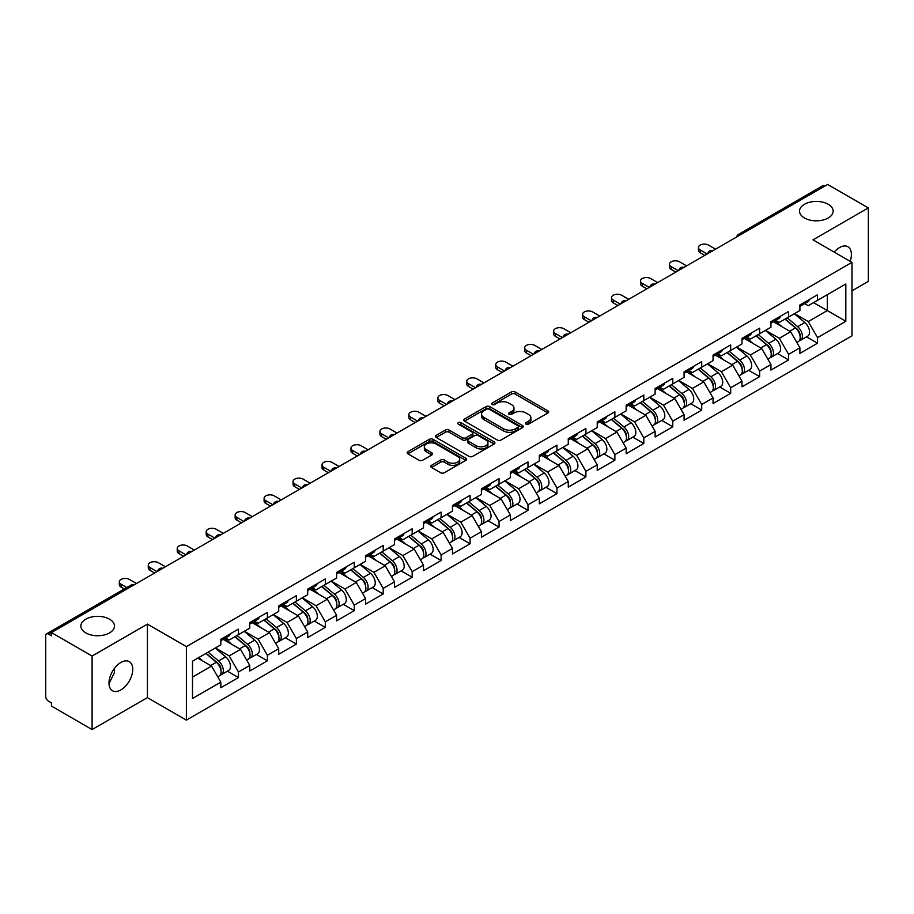 <?xml version="1.0" encoding="UTF-8"?>
<svg xmlns="http://www.w3.org/2000/svg" width="914" height="914" viewBox="0 0 914 914"><rect width="100%" height="100%" fill="white"/><g stroke="black" fill="none" stroke-linecap="round" stroke-linejoin="round"><path stroke-width="1.37" d="M804.457 217.989A16.795 9.7 180 0 1 799.533 211.123A16.795 9.7 180 0 1 809.907 202.165A16.795 9.7 180 0 1 828.21 204.268A16.795 9.7 180 0 1 833.134 211.123A16.795 9.7 180 0 1 822.76 220.091A16.795 9.7 180 0 1 804.457 217.989M85.79 632.899A16.795 9.7 180 0 1 80.866 626.044A16.795 9.7 180 0 1 91.24 617.076A16.795 9.7 180 0 1 109.543 619.178A16.795 9.7 180 0 1 114.467 626.044A16.795 9.7 180 0 1 104.093 635.001A16.795 9.7 180 0 1 85.79 632.899M526.007 424.13A1.805 1.04 0 0 0 528.555 424.13L547.909 412.957A2.582 1.485 0 0 0 548.663 411.906A2.582 1.485 0 0 0 547.909 410.854L515.119 391.923A2.582 1.485 0 0 0 511.474 391.923L492.12 403.097A1.805 1.04 0 0 0 491.595 403.828A1.805 1.04 0 0 0 492.12 404.571A1.805 1.04 0 0 0 494.668 404.571L497.17 403.12A8.249 4.764 0 0 1 508.835 403.12L511.566 404.696A8.249 4.764 0 0 1 513.976 408.067A8.249 4.764 0 0 1 511.566 411.437L509.064 412.877A1.805 1.04 0 0 0 508.538 413.619A1.805 1.04 0 0 0 509.064 414.35A1.805 1.04 0 0 0 511.612 414.35L514.114 412.899A8.249 4.764 0 0 1 525.779 412.899L528.509 414.488A8.249 4.764 0 0 1 530.92 417.847A8.249 4.764 0 0 1 528.509 421.217L526.007 422.656A1.805 1.04 0 0 0 525.481 423.399A1.805 1.04 0 0 0 526.007 424.13L526.007 422.656M114.181 668.728L114.467 672.498L109.006 683.661M120.865 662.479A16.795 9.7 -60 0 1 129.274 661.645A16.795 9.7 -60 0 1 131.845 675.103A16.795 9.7 -60 0 1 120.865 689.91A16.795 9.7 -60 0 1 112.468 690.744A16.795 9.7 -60 0 1 109.897 677.274A16.795 9.7 -60 0 1 120.865 662.479M834.208 252.093A16.795 9.7 -60 0 1 839.532 247.557A16.795 9.7 -60 0 1 847.929 246.723A16.795 9.7 -60 0 1 850.146 261.301M431.499 465.34A2.582 1.485 0 0 0 430.745 466.391A2.582 1.485 0 0 0 431.499 467.442L440.697 472.755A2.582 1.485 0 0 0 444.341 472.755L465.843 460.348A2.582 1.485 0 0 0 466.597 459.285A2.582 1.485 0 0 0 465.843 458.234L433.042 439.303A2.582 1.485 0 0 0 429.397 439.303L407.907 451.722A2.582 1.485 0 0 0 407.153 452.773A2.582 1.485 0 0 0 407.907 453.824L419.012 460.233A2.582 1.485 0 0 0 422.656 460.233L431.865 454.921A2.582 1.485 0 0 0 432.619 453.87A2.582 1.485 0 0 0 431.865 452.818L426.347 449.642A6.889 3.976 0 0 1 424.336 446.832A6.889 3.976 0 0 1 428.586 443.153A6.889 3.976 0 0 1 436.092 444.01L457.686 456.474A6.889 3.976 0 0 1 459.708 459.285A6.889 3.976 0 0 1 455.446 462.964A6.889 3.976 0 0 1 447.94 462.107L444.341 460.028A2.582 1.485 0 0 0 440.697 460.028L431.499 465.34L431.499 467.442L440.697 462.176L440.697 460.028M147.417 624.113L92.097 656.046L51.458 632.579L827.65 184.445L868.3 207.912L812.992 239.845L851.962 262.352L186.387 646.621L147.417 624.113L147.417 697.622L186.387 720.129L186.387 646.621M497.353 440.045A2.582 1.485 0 0 0 500.998 440.045L522.5 427.626A2.582 1.485 0 0 0 523.254 426.575A2.582 1.485 0 0 0 522.5 425.524L489.71 406.593A2.582 1.485 0 0 0 486.065 406.593L464.563 419A2.582 1.485 0 0 0 463.809 420.063A2.582 1.485 0 0 0 464.563 421.114L497.353 440.045M458.999 424.519A1.805 1.04 0 0 1 460.827 424.782L460.827 422.634L494.166 441.885A2.582 1.485 0 0 1 494.92 442.936A2.582 1.485 0 0 1 494.166 443.987L472.675 456.394A2.582 1.485 0 0 1 469.031 456.394L436.229 437.463L436.229 435.361A2.582 1.485 0 0 0 435.475 436.412A2.582 1.485 0 0 0 436.229 437.463M436.229 435.361L445.438 430.048A2.582 1.485 0 0 1 449.082 430.048L462.381 437.726A2.582 1.485 0 0 0 466.026 437.726L472.127 434.207A2.582 1.485 0 0 0 472.881 433.156A2.582 1.485 0 0 0 472.127 432.105L458.28 424.107A1.805 1.04 0 0 1 457.754 423.376A1.805 1.04 0 0 1 458.862 422.405A1.805 1.04 0 0 1 460.827 422.634M186.387 720.129L851.962 335.861L851.962 262.352M227.437 671.173L238.451 677.537L238.451 671.961L229.174 655.886L215.43 647.957M238.451 677.537L220.822 687.716L220.822 682.141L192.511 698.479L192.511 661.188L220.822 644.85L220.822 639.274L238.451 629.095L238.451 634.67L249.773 628.135L249.773 622.56L267.402 612.38L267.402 617.955L278.724 611.409L278.724 605.845L296.364 595.665L296.364 601.229L307.687 594.694L307.687 589.13L325.315 578.95L325.315 584.514L336.638 577.979L336.638 572.404L354.266 562.224L354.266 567.8L365.589 561.265L365.589 555.689L383.217 545.509L383.217 551.085L394.54 544.55L394.54 538.974L412.18 528.795L412.18 534.37L423.502 527.835L423.502 522.26L441.131 512.08L441.131 517.655L452.453 511.109L452.453 505.545L470.082 495.365L470.082 500.929L481.404 494.394L481.404 488.83L499.044 478.65L499.044 484.214L510.366 477.679L510.366 472.104L527.995 461.924L527.995 467.5L539.317 460.964L539.317 455.389L556.946 445.209L556.946 450.785L568.268 444.25L568.268 438.674L585.897 428.495L585.897 434.07L597.219 427.535L597.219 421.96L614.859 411.78L614.859 417.355L626.181 410.82L626.181 405.245L643.81 395.065L643.81 400.629L655.132 394.094L655.132 388.53L672.761 378.35L672.761 383.914L684.083 377.379L684.083 371.804L701.724 361.624L701.724 367.2L713.046 360.664L713.046 355.089L730.674 344.909L730.674 350.485L741.997 343.95L741.997 338.374L759.625 328.195L759.625 333.77L770.948 327.235L770.948 321.659L788.588 311.48L788.588 317.055L799.91 310.52L799.91 304.945L817.539 294.765L817.539 300.34L845.838 283.991L845.838 321.282L817.539 337.632L808.262 321.557L794.517 313.628M806.525 336.843L817.539 343.196L817.539 337.632M817.539 343.196L799.91 353.375L799.91 347.811L788.588 354.346L779.299 338.271L765.566 330.342M777.574 353.558L788.588 359.91L788.588 354.346M788.588 359.91L770.948 370.09L770.948 364.526L759.625 371.061L750.348 354.986L736.615 347.057M748.612 370.273L759.625 376.637L759.625 371.061M759.625 376.637L741.997 386.816L741.997 381.241L730.674 387.776L721.397 371.701L707.664 363.772M719.661 386.988L730.674 393.351L730.674 387.776M730.674 393.351L713.046 403.531L713.046 397.956L701.724 404.491L692.435 388.416L678.702 380.487M690.71 403.702L701.724 410.066L701.724 404.491M701.724 410.066L684.083 420.246L684.083 414.67L672.761 421.205L663.484 405.131L649.751 397.202M661.759 420.429L672.761 426.781L672.761 421.205M672.761 426.781L655.132 436.961L655.132 431.385L643.81 437.932L634.533 421.857L620.8 413.928M632.796 437.143L643.81 443.496L643.81 437.932M643.81 443.496L626.181 453.675L626.181 448.111L614.859 454.646L605.582 438.571L591.838 430.643M603.846 453.858L614.859 460.21L614.859 454.646M614.859 460.21L597.219 470.39L597.219 464.826L585.897 471.361L576.62 455.286L562.887 447.357M574.895 470.573L585.897 476.937L585.897 471.361M585.897 476.937L568.268 487.116L568.268 481.541L556.946 488.076L547.669 472.001L533.936 464.072M545.932 487.288L556.946 493.651L556.946 488.076M556.946 493.651L539.317 503.831L539.317 498.256L527.995 504.791L518.718 488.716L504.974 480.787M516.981 504.002L527.995 510.366L527.995 504.791M527.995 510.366L510.366 520.546L510.366 514.97L499.044 521.506L489.755 505.431L476.023 497.502M488.03 520.729L499.044 527.081L499.044 521.506M499.044 527.081L481.404 537.261L481.404 531.685L470.082 538.22L460.805 522.157L447.072 514.228M459.068 537.443L470.082 543.796L470.082 538.22M470.082 543.796L452.453 553.975L452.453 548.411L441.131 554.947L431.854 538.872L418.121 530.943M430.117 554.158L441.131 560.511L441.131 554.947M441.131 560.511L423.502 570.69L423.502 565.126L412.18 571.661L402.891 555.586L389.158 547.657M401.166 570.873L412.18 577.237L412.18 571.661M412.18 577.237L394.54 587.416L394.54 581.841L383.217 588.376L373.94 572.301L360.207 564.372M372.215 587.588L383.217 593.951L383.217 588.376M383.217 593.951L365.589 604.131L365.589 598.556L354.266 605.091L344.989 589.016L331.256 581.087M343.253 604.303L354.266 610.666L354.266 605.091M354.266 610.666L336.638 620.846L336.638 615.271L325.315 621.806L316.038 605.731L302.294 597.802M314.302 621.029L325.315 627.381L325.315 621.806M325.315 627.381L307.687 637.561L307.687 631.985L296.364 638.52L287.076 622.457L273.343 614.516M285.351 637.744L296.364 644.096L296.364 638.52M296.364 644.096L278.724 654.275L278.724 648.7L267.402 655.247L258.125 639.172L244.392 631.243M256.388 654.458L267.402 660.811L267.402 655.247M267.402 660.811L249.773 670.99L249.773 665.426L238.451 671.961M225.587 637.949L229.174 640.029L238.451 634.67M229.174 655.886L240.496 649.351L223.165 639.343M249.773 665.426L240.496 649.351M254.538 621.234L258.125 623.314L267.402 617.955M258.125 639.172L269.447 632.637L252.127 622.628M278.724 648.7L269.447 632.637M283.489 604.52L287.076 606.588L296.364 601.229M287.076 622.457L298.398 615.91L281.078 605.913M307.687 631.985L298.398 615.91M312.451 587.805L316.038 589.873L325.315 584.514M316.038 605.731L327.361 599.196L310.029 589.199M336.638 615.271L327.361 599.196M341.402 571.09L344.989 573.158L354.266 567.8M344.989 589.016L356.311 582.481L338.991 572.484M365.589 598.556L356.311 582.481M370.353 554.375L373.94 556.443L383.217 551.085M373.94 572.301L385.262 565.766L367.942 555.769M394.54 581.841L385.262 565.766M399.304 537.649L402.891 539.728L412.18 534.37M402.891 555.586L414.213 549.051L396.893 539.043M423.502 565.126L414.213 549.051M428.266 520.934L431.854 523.014L441.131 517.655M431.854 538.872L443.176 532.336L425.844 522.328M452.453 548.411L443.176 532.336M457.217 504.22L460.805 506.287L470.082 500.929M460.805 522.157L472.127 515.61L454.806 505.613M481.404 531.685L472.127 515.61M486.168 487.505L489.755 489.573L499.044 484.214M489.755 505.431L501.078 498.895L483.757 488.899M510.366 514.97L501.078 498.895M515.13 470.79L518.718 472.858L527.995 467.5M518.718 488.716L530.04 482.181L512.708 472.184M539.317 498.256L530.04 482.181M544.081 454.075L547.669 456.143L556.946 450.785M547.669 472.001L558.991 465.466L541.671 455.469M568.268 481.541L558.991 465.466M573.032 437.349L576.62 439.428L585.897 434.07M576.62 455.286L587.942 448.751L570.622 438.743M597.219 464.826L587.942 448.751M601.983 420.634L605.582 422.714L614.859 417.355M605.582 438.571L616.893 432.036L599.573 422.028M626.181 448.111L616.893 432.036M630.946 403.919L634.533 405.987L643.81 400.629M634.533 421.857L645.855 415.31L628.535 405.313M655.132 431.385L645.855 415.31M659.897 387.205L663.484 389.273L672.761 383.914M663.484 405.131L674.806 398.595L657.486 388.599M684.083 414.67L674.806 398.595M688.848 370.49L692.435 372.558L701.724 367.2M692.435 388.416L703.757 381.881L686.437 371.884M713.046 397.956L703.757 381.881M717.81 353.775L721.397 355.843L730.674 350.485M721.397 371.701L732.72 365.166L715.388 355.169M741.997 381.241L732.72 365.166M746.761 337.06L750.348 339.128L759.625 333.77M750.348 354.986L761.67 348.451L744.35 338.443M770.948 364.526L761.67 348.451M775.712 320.334L779.299 322.413L788.588 317.055M779.299 338.271L790.621 331.736L773.301 321.728M799.91 347.811L790.621 331.736M824.874 186.056L740.786 234.59M739.609 235.275A3.942 2.274 120 0 1 740.603 234.487A3.942 2.274 60 0 0 738.638 234.292L822.714 185.748A3.942 2.274 60 0 1 824.679 185.942M804.674 303.619L808.262 305.687L817.539 300.34M808.262 321.557L827.284 310.566L827.284 294.708L845.838 283.991M813.551 302.637L845.838 321.282M851.962 290.858L868.3 281.421L868.3 207.912M92.097 656.046L92.097 729.555L51.458 706.088L51.458 702.877L48.488 701.164A3.942 2.274 -120 0 1 45.7 696.342L45.7 635.687A3.942 2.274 -120 0 1 46.511 633.882A3.942 2.274 -120 0 1 48.488 634.076L51.458 635.79L51.458 632.579M92.097 729.555L147.417 697.622M192.511 677.046L211.534 666.066L197.801 658.137M220.822 682.141L211.534 666.066M526.727 424.393L528.509 423.353A8.249 4.764 0 0 0 530.92 419.994L530.92 417.847M513.976 408.067L513.976 410.215A8.249 4.764 0 0 1 511.566 413.574L509.784 414.602M547.909 410.854L547.909 412.957L515.119 394.06A2.582 1.485 0 0 0 511.474 394.06L492.84 404.822M522.465 427.649L489.71 408.741A2.582 1.485 0 0 0 486.065 408.741L464.598 421.126M517.941 427.318A1.805 1.04 0 0 0 518.466 426.575A1.805 1.04 0 0 0 517.941 425.844L489.161 409.221A1.805 1.04 0 0 0 486.602 409.221L483.963 410.752A8.249 4.764 0 0 0 481.552 414.111A8.249 4.764 0 0 0 483.963 417.481L503.637 428.837A8.249 4.764 0 0 0 515.302 428.837L517.941 427.318L517.941 429.454A1.805 1.04 0 0 0 518.466 428.723L518.466 426.575M481.552 414.111L481.552 416.258A8.249 4.764 0 0 0 483.963 419.629L483.963 417.481M517.941 429.454L515.302 430.985A8.249 4.764 0 0 1 503.637 430.985L483.963 419.629M436.264 437.486L445.438 432.196L445.438 430.048M472.881 433.156L472.881 435.293A2.582 1.485 0 0 1 472.127 436.344L466.026 439.874A2.582 1.485 0 0 1 462.381 439.874L449.082 432.196A2.582 1.485 0 0 0 445.438 432.196M460.827 424.782L494.131 444.01M476.183 445.701A6.889 3.976 0 0 0 483.689 446.558A6.889 3.976 0 0 0 487.939 442.879A6.889 3.976 0 0 0 485.928 440.068L478.319 435.681A2.582 1.485 0 0 0 474.674 435.681L468.574 439.2A2.582 1.485 0 0 0 467.819 440.251A2.582 1.485 0 0 0 468.574 441.302L476.183 445.701L476.183 447.837A6.889 3.976 0 0 0 483.689 448.705A6.889 3.976 0 0 0 487.939 445.027L487.939 442.879M467.819 440.251L467.819 442.399A2.582 1.485 0 0 0 468.574 443.45L468.574 441.302M476.183 447.837L468.574 443.45M459.708 459.285L459.708 461.433A6.889 3.976 0 0 1 455.446 465.112A6.889 3.976 0 0 1 447.94 464.243L444.341 462.176A2.582 1.485 0 0 0 440.697 462.176M424.336 446.832L424.336 448.968A6.889 3.976 0 0 0 426.347 451.779L426.347 449.642M431.831 454.944L426.347 451.779M465.809 460.359L433.042 441.451A2.582 1.485 0 0 0 429.397 441.451L407.941 453.835M797.694 329.6L796.402 328.846M799.362 340.648A8.66 5.004 -120 0 0 800.618 340.248A8.66 5.004 -120 0 0 802.172 334.204A8.66 5.004 -120 0 0 797.659 326.652L787.217 317.844M800.618 340.248L807.759 336.124A8.66 5.004 -120 0 0 809.324 330.08A8.66 5.004 -120 0 0 804.811 322.528L794.357 313.719M785.206 318.997L797.122 329.051A5.244 3.028 60 0 1 799.956 335.529M796.814 342.453L798.39 341.539A8.66 5.004 -120 0 0 799.944 335.484A8.66 5.004 -120 0 0 795.431 327.943L784.989 319.123M781.973 326.744L774.923 320.791M715.548 249.168L708.499 245.101A5.907 3.405 0 0 0 702.055 244.358A5.907 3.405 0 0 0 698.41 247.511A5.907 3.405 0 0 0 700.147 249.922L700.147 252.698A5.907 3.405 180 0 1 698.41 250.287L698.41 247.511M704.785 255.383L700.147 252.698M802.229 303.597A8.66 5.004 60 0 1 800.618 305.962A8.66 5.004 60 0 1 799.91 306.259M809.37 299.472A8.66 5.004 60 0 1 807.759 301.837L800.618 305.962M707.196 253.989L700.147 249.922M768.743 346.315L767.44 345.572M770.399 357.363A8.66 5.004 -120 0 0 771.667 356.974A8.66 5.004 -120 0 0 773.221 350.919A8.66 5.004 -120 0 0 768.708 343.367L758.266 334.558M771.667 356.974L778.808 352.838A8.66 5.004 -120 0 0 780.362 346.794A8.66 5.004 -120 0 0 775.849 339.243L765.406 330.434M756.255 335.724L768.16 345.778A5.244 3.028 60 0 1 771.005 352.244M767.863 359.168L769.439 358.254A8.66 5.004 -120 0 0 770.993 352.198A8.66 5.004 -120 0 0 766.48 344.658L756.038 335.838M753.022 343.458L745.973 337.506M739.792 363.029L738.489 362.287M741.448 374.077A8.66 5.004 -120 0 0 742.705 373.689A8.66 5.004 -120 0 0 744.259 367.634A8.66 5.004 -120 0 0 739.757 360.082L729.303 351.273M742.705 373.689L749.857 369.564A8.66 5.004 -120 0 0 751.411 363.509A8.66 5.004 -120 0 0 746.898 355.957L736.456 347.149M727.293 352.438L739.209 362.492A5.244 3.028 60 0 1 742.042 368.959M738.9 375.883L740.477 374.969A8.66 5.004 -120 0 0 742.042 368.913A8.66 5.004 -120 0 0 737.529 361.373L727.076 352.564M724.071 360.173L717.022 354.221M710.829 379.756L709.538 379.002M712.497 390.792A8.66 5.004 -120 0 0 713.754 390.404A8.66 5.004 -120 0 0 715.308 384.348A8.66 5.004 -120 0 0 710.795 376.808L700.353 367.988M713.754 390.404L720.895 386.279A8.66 5.004 -120 0 0 722.46 380.224A8.66 5.004 -120 0 0 717.947 372.684L707.493 363.863M698.342 369.153L710.258 379.207A5.244 3.028 60 0 1 713.091 385.674M709.95 392.597L711.526 391.683A8.66 5.004 -120 0 0 713.08 385.639A8.66 5.004 -120 0 0 708.567 378.088L698.125 369.279M695.108 376.888L688.059 370.947M681.878 396.47L680.576 395.716M683.535 407.507A8.66 5.004 -120 0 0 684.803 407.118A8.66 5.004 -120 0 0 686.357 401.063A8.66 5.004 -120 0 0 681.844 393.523L671.402 384.703M684.803 407.118L691.944 402.994A8.66 5.004 -120 0 0 693.498 396.939A8.66 5.004 -120 0 0 688.996 389.398L678.542 380.578M669.391 385.868L681.307 395.922A5.244 3.028 60 0 1 684.14 402.389M680.999 409.312L682.575 408.409A8.66 5.004 -120 0 0 684.129 402.354A8.66 5.004 -120 0 0 679.616 394.802L669.174 385.994M666.157 393.603L659.108 387.662M652.927 413.185L651.625 412.431M654.584 424.222A8.66 5.004 -120 0 0 655.841 423.833A8.66 5.004 -120 0 0 657.406 417.778A8.66 5.004 -120 0 0 652.893 410.237L642.439 401.429M655.841 423.833L662.993 419.709A8.66 5.004 -120 0 0 664.547 413.654A8.66 5.004 -120 0 0 660.034 406.113L649.591 397.293M640.428 402.583L652.345 412.637A5.244 3.028 60 0 1 655.178 419.103M652.036 426.027L653.613 425.124A8.66 5.004 -120 0 0 655.178 419.069A8.66 5.004 -120 0 0 650.665 411.529L640.223 402.708M637.207 410.317L630.157 404.376M686.597 265.883L679.536 261.815A5.907 3.405 0 0 0 673.104 261.073A5.907 3.405 0 0 0 669.459 264.226A5.907 3.405 0 0 0 671.184 266.637L671.184 269.424A5.907 3.405 180 0 1 669.459 267.014L669.459 264.226M675.823 272.098L671.184 269.424M773.278 320.323A8.66 5.004 60 0 1 771.667 322.676A8.66 5.004 60 0 1 770.948 322.973M780.419 316.187A8.66 5.004 60 0 1 778.808 318.552L771.667 322.676M678.245 270.704L671.184 266.637M657.634 282.597L650.585 278.53A5.907 3.405 0 0 0 644.153 277.787A5.907 3.405 0 0 0 640.508 280.941A5.907 3.405 0 0 0 642.234 283.351L642.234 286.139A5.907 3.405 180 0 1 640.508 283.728L640.508 280.941M646.872 288.813L642.234 286.139M744.316 337.038A8.66 5.004 60 0 1 742.705 339.391A8.66 5.004 60 0 1 741.997 339.688M751.468 332.913A8.66 5.004 60 0 1 749.857 335.267L742.705 339.391M649.283 287.419L642.234 283.351M628.683 299.312L621.634 295.245A5.907 3.405 0 0 0 615.191 294.502A5.907 3.405 0 0 0 611.546 297.656A5.907 3.405 0 0 0 613.283 300.066L613.283 302.854A5.907 3.405 180 0 1 611.546 300.443L611.546 297.656M617.921 305.527L613.283 302.854M715.365 353.752A8.66 5.004 60 0 1 713.754 356.106A8.66 5.004 60 0 1 713.046 356.403M722.517 349.628A8.66 5.004 60 0 1 720.895 351.981L713.754 356.106M620.332 304.134L613.283 300.066M599.733 316.038L592.672 311.96A5.907 3.405 0 0 0 586.24 311.217A5.907 3.405 0 0 0 582.595 314.37A5.907 3.405 0 0 0 584.32 316.781L584.32 319.569A5.907 3.405 180 0 1 582.595 317.158L582.595 314.37M588.97 322.254L584.32 319.569M686.414 370.467A8.66 5.004 60 0 1 684.803 372.832A8.66 5.004 60 0 1 684.083 373.118M693.555 366.343A8.66 5.004 60 0 1 691.944 368.708L684.803 372.832M591.381 320.86L584.32 316.781M570.77 332.753L563.721 328.674A5.907 3.405 0 0 0 557.289 327.943A5.907 3.405 0 0 0 553.644 331.085A5.907 3.405 0 0 0 555.369 333.496L555.369 336.283A5.907 3.405 180 0 1 553.644 333.873L553.644 331.085M560.008 338.968L555.369 336.283M657.452 387.182A8.66 5.004 60 0 1 655.841 389.547A8.66 5.004 60 0 1 655.132 389.832M664.604 383.057A8.66 5.004 60 0 1 662.993 385.422L655.841 389.547M562.418 337.574L555.369 333.496M623.965 429.9L622.674 429.146M625.633 440.948A8.66 5.004 -120 0 0 626.89 440.548A8.66 5.004 -120 0 0 628.444 434.504A8.66 5.004 -120 0 0 623.931 426.952L613.488 418.144M626.89 440.548L634.042 436.424A8.66 5.004 -120 0 0 635.596 430.368A8.66 5.004 -120 0 0 631.083 422.828L620.64 414.019M611.477 419.298L623.394 429.352A5.244 3.028 60 0 1 626.227 435.818M623.085 442.753L624.662 441.839A8.66 5.004 -120 0 0 626.216 435.784A8.66 5.004 -120 0 0 621.714 428.243L611.26 419.423M608.256 427.044L601.206 421.091M541.819 349.468L534.77 345.389A5.907 3.405 0 0 0 528.338 344.658A5.907 3.405 0 0 0 524.682 347.811A5.907 3.405 0 0 0 526.418 350.222L526.418 352.998A5.907 3.405 180 0 1 524.682 350.588L524.682 347.811M531.057 355.683L526.418 352.998M628.501 403.897A8.66 5.004 60 0 1 626.89 406.262A8.66 5.004 60 0 1 626.181 406.559M635.653 399.772A8.66 5.004 60 0 1 634.042 402.137L626.89 406.262M533.468 354.289L526.418 350.222M595.014 446.615L593.712 445.872M596.682 457.663A8.66 5.004 -120 0 0 597.939 457.274A8.66 5.004 -120 0 0 599.493 451.219A8.66 5.004 -120 0 0 594.98 443.667L584.537 434.858M597.939 457.274L605.079 453.138A8.66 5.004 -120 0 0 606.633 447.095A8.66 5.004 -120 0 0 602.132 439.543L591.678 430.734M582.526 436.024L594.443 446.078A5.244 3.028 60 0 1 597.276 452.544M594.134 459.468L595.711 458.554A8.66 5.004 -120 0 0 597.265 452.499A8.66 5.004 -120 0 0 592.752 444.958L582.309 436.138M579.293 443.758L572.244 437.806M512.868 366.183L505.819 362.115A5.907 3.405 0 0 0 499.375 361.373A5.907 3.405 0 0 0 495.731 364.526A5.907 3.405 0 0 0 497.467 366.937L497.467 369.724A5.907 3.405 180 0 1 495.731 367.314L495.731 364.526M502.106 372.398L497.467 369.724M599.55 420.623A8.66 5.004 60 0 1 597.939 422.976A8.66 5.004 60 0 1 597.219 423.273M606.69 416.487A8.66 5.004 60 0 1 605.079 418.852L597.939 422.976M504.517 371.004L497.467 366.937M566.063 463.329L564.761 462.587M567.72 474.377A8.66 5.004 -120 0 0 568.976 473.989A8.66 5.004 -120 0 0 570.542 467.934A8.66 5.004 -120 0 0 566.029 460.382L555.586 451.573M568.976 473.989L576.128 469.865A8.66 5.004 -120 0 0 577.682 463.809A8.66 5.004 -120 0 0 573.169 456.257L562.727 447.449M553.564 452.738L565.48 462.792A5.244 3.028 60 0 1 568.314 469.259M565.172 476.183L566.76 475.269A8.66 5.004 -120 0 0 568.314 469.213A8.66 5.004 -120 0 0 563.801 461.673L553.358 452.864M550.342 460.473L543.293 454.521M483.917 382.897L476.857 378.83A5.907 3.405 0 0 0 470.424 378.088A5.907 3.405 0 0 0 466.78 381.241A5.907 3.405 0 0 0 468.505 383.652L468.505 386.439A5.907 3.405 180 0 1 466.78 384.029L466.78 381.241M473.144 389.113L468.505 386.439M570.599 437.338A8.66 5.004 60 0 1 568.976 439.691A8.66 5.004 60 0 1 568.268 439.988M577.739 433.213A8.66 5.004 60 0 1 576.128 435.567L568.976 439.691M475.566 387.719L468.505 383.652M537.112 480.056L535.81 479.302M538.769 491.092A8.66 5.004 -120 0 0 540.025 490.704A8.66 5.004 -120 0 0 541.579 484.649A8.66 5.004 -120 0 0 537.078 477.108L526.624 468.288M540.025 490.704L547.178 486.579A8.66 5.004 -120 0 0 548.731 480.524A8.66 5.004 -120 0 0 544.218 472.984L533.776 464.163M524.613 469.453L536.529 479.507A5.244 3.028 60 0 1 539.363 485.974M536.221 492.897L537.798 491.983A8.66 5.004 -120 0 0 539.351 485.94A8.66 5.004 -120 0 0 534.85 478.388L524.396 469.579M521.391 477.188L514.342 471.247M454.955 399.612L447.906 395.545A5.907 3.405 0 0 0 441.473 394.802A5.907 3.405 0 0 0 437.829 397.956A5.907 3.405 0 0 0 439.554 400.366L439.554 403.154A5.907 3.405 180 0 1 437.829 400.743L437.829 397.956M444.193 405.827L439.554 403.154M541.636 454.052A8.66 5.004 60 0 1 540.025 456.406A8.66 5.004 60 0 1 539.317 456.703M548.788 449.928A8.66 5.004 60 0 1 547.178 452.281L540.025 456.406M446.603 404.434L439.554 400.366M508.15 496.77L506.859 496.016M509.818 507.807A8.66 5.004 -120 0 0 511.075 507.419A8.66 5.004 -120 0 0 512.628 501.363A8.66 5.004 -120 0 0 508.115 493.823L497.673 485.003M511.075 507.419L518.215 503.294A8.66 5.004 -120 0 0 519.78 497.239A8.66 5.004 -120 0 0 515.268 489.698L504.814 480.878M495.662 486.168L507.578 496.222A5.244 3.028 60 0 1 510.412 502.689M507.27 509.612L508.847 508.71A8.66 5.004 -120 0 0 510.4 502.654A8.66 5.004 -120 0 0 505.888 495.102L495.445 486.294M492.429 493.903L485.38 487.962M426.004 416.338L418.955 412.26A5.907 3.405 0 0 0 412.511 411.517A5.907 3.405 0 0 0 408.866 414.67A5.907 3.405 0 0 0 410.603 417.081L410.603 419.869A5.907 3.405 180 0 1 408.866 417.458L408.866 414.67M415.242 422.554L410.603 419.869M512.685 470.767A8.66 5.004 60 0 1 511.075 473.132A8.66 5.004 60 0 1 510.366 473.418M519.826 466.643A8.66 5.004 60 0 1 518.215 468.996L511.075 473.132M417.652 421.16L410.603 417.081M479.199 513.485L477.896 512.731M480.855 524.522A8.66 5.004 -120 0 0 482.124 524.133A8.66 5.004 -120 0 0 483.677 518.078A8.66 5.004 -120 0 0 479.164 510.538L468.722 501.729M482.124 524.133L489.264 520.009A8.66 5.004 -120 0 0 490.818 513.954A8.66 5.004 -120 0 0 486.305 506.413L475.863 497.593M466.711 502.883L478.628 512.937A5.244 3.028 60 0 1 481.461 519.403M478.319 526.327L479.896 525.424A8.66 5.004 -120 0 0 481.45 519.369A8.66 5.004 -120 0 0 476.937 511.817L466.494 503.008M463.478 510.618L456.429 504.677M397.053 433.053L389.992 428.974A5.907 3.405 0 0 0 383.56 428.243A5.907 3.405 0 0 0 379.916 431.385A5.907 3.405 0 0 0 381.641 433.796L381.641 436.584A5.907 3.405 180 0 1 379.916 434.173L379.916 431.385M386.279 439.268L381.641 436.584M483.735 487.482A8.66 5.004 60 0 1 482.124 489.847A8.66 5.004 60 0 1 481.404 490.133M490.875 483.357A8.66 5.004 60 0 1 489.264 485.722L482.124 489.847M388.701 437.875L381.641 433.796M450.248 530.2L448.945 529.446M451.904 541.248A8.66 5.004 -120 0 0 453.161 540.848A8.66 5.004 -120 0 0 454.726 534.804A8.66 5.004 -120 0 0 450.214 527.252L439.76 518.444M453.161 540.848L460.313 536.724A8.66 5.004 -120 0 0 461.867 530.668A8.66 5.004 -120 0 0 457.354 523.128L446.912 514.319M437.749 519.598L449.665 529.652A5.244 3.028 60 0 1 452.499 536.118M449.357 543.053L450.933 542.139A8.66 5.004 -120 0 0 452.499 536.084A8.66 5.004 -120 0 0 447.986 528.543L437.532 519.723M434.527 527.344L427.478 521.391M368.091 449.768L361.041 445.689A5.907 3.405 0 0 0 354.609 444.958A5.907 3.405 0 0 0 350.965 448.111A5.907 3.405 0 0 0 352.69 450.522L352.69 453.298A5.907 3.405 180 0 1 350.965 450.888L350.965 448.111M357.328 455.983L352.69 453.298M454.772 504.197A8.66 5.004 60 0 1 453.161 506.562A8.66 5.004 60 0 1 452.453 506.859M461.924 500.072A8.66 5.004 60 0 1 460.313 502.437L453.161 506.562M359.739 454.589L352.69 450.522M421.285 546.915L419.994 546.172M422.954 557.963A8.66 5.004 -120 0 0 424.21 557.563A8.66 5.004 -120 0 0 425.764 551.519A8.66 5.004 -120 0 0 421.251 543.967L410.809 535.158M424.21 557.563L431.351 553.438A8.66 5.004 -120 0 0 432.916 547.395A8.66 5.004 -120 0 0 428.403 539.843L417.961 531.034M408.798 536.324L420.714 546.366A5.244 3.028 60 0 1 423.548 552.844M420.406 559.768L421.982 558.854A8.66 5.004 -120 0 0 423.536 552.799A8.66 5.004 -120 0 0 419.023 545.258L408.581 536.438M405.576 544.058L398.527 538.106M339.14 466.483L332.09 462.415A5.907 3.405 0 0 0 325.647 461.673A5.907 3.405 0 0 0 322.002 464.826A5.907 3.405 0 0 0 323.739 467.237L323.739 470.024A5.907 3.405 180 0 1 322.002 467.614L322.002 464.826M328.377 472.698L323.739 470.024M425.821 520.911A8.66 5.004 60 0 1 424.21 523.276A8.66 5.004 60 0 1 423.502 523.573M432.973 516.787A8.66 5.004 60 0 1 431.351 519.152L424.21 523.276M330.788 471.304L323.739 467.237M392.334 563.63L391.032 562.887M393.991 574.678A8.66 5.004 -120 0 0 395.259 574.289A8.66 5.004 -120 0 0 396.813 568.234A8.66 5.004 -120 0 0 392.3 560.682L381.858 551.873M395.259 574.289L402.4 570.165A8.66 5.004 -120 0 0 403.954 564.109A8.66 5.004 -120 0 0 399.452 556.557L388.998 547.749M379.847 553.039L391.763 563.093A5.244 3.028 60 0 1 394.597 569.559M391.455 576.483L393.031 575.569A8.66 5.004 -120 0 0 394.585 569.513A8.66 5.004 -120 0 0 390.072 561.973L379.63 553.164M376.614 560.773L369.564 554.821M310.189 483.198L303.128 479.13A5.907 3.405 0 0 0 296.696 478.388A5.907 3.405 0 0 0 293.051 481.541A5.907 3.405 0 0 0 294.776 483.952L294.776 486.739A5.907 3.405 180 0 1 293.051 484.329L293.051 481.541M299.426 489.413L294.776 486.739M396.87 537.638A8.66 5.004 60 0 1 395.259 539.991A8.66 5.004 60 0 1 394.54 540.288M404.011 533.513A8.66 5.004 60 0 1 402.4 535.867L395.259 539.991M301.837 488.019L294.776 483.952M363.384 580.344L362.081 579.602M365.04 591.392A8.66 5.004 -120 0 0 366.297 591.004A8.66 5.004 -120 0 0 367.862 584.949A8.66 5.004 -120 0 0 363.349 577.408L352.895 568.588M366.297 591.004L373.449 586.879A8.66 5.004 -120 0 0 375.003 580.824A8.66 5.004 -120 0 0 370.49 573.272L360.047 564.464M350.885 569.753L362.801 579.807A5.244 3.028 60 0 1 365.634 586.274M362.492 593.197L364.069 592.283A8.66 5.004 -120 0 0 365.634 586.24A8.66 5.004 -120 0 0 361.121 578.688L350.679 569.879M347.663 577.488L340.614 571.547M281.238 499.912L274.177 495.845A5.907 3.405 0 0 0 267.745 495.102A5.907 3.405 0 0 0 264.1 498.256A5.907 3.405 0 0 0 265.825 500.666L265.825 503.454A5.907 3.405 180 0 1 264.1 501.043L264.1 498.256M270.464 506.128L265.825 503.454M367.919 554.352A8.66 5.004 60 0 1 366.297 556.706A8.66 5.004 60 0 1 365.589 557.003M375.06 550.228A8.66 5.004 60 0 1 373.449 552.582L366.297 556.706M272.875 504.734L265.825 500.666M334.421 597.071L333.13 596.316M336.089 608.107A8.66 5.004 -120 0 0 337.346 607.719A8.66 5.004 -120 0 0 338.9 601.663A8.66 5.004 -120 0 0 334.398 594.123L323.944 585.303M337.346 607.719L344.498 603.594A8.66 5.004 -120 0 0 346.052 597.539A8.66 5.004 -120 0 0 341.539 589.998L331.097 581.178M321.934 586.468L333.85 596.522A5.244 3.028 60 0 1 336.683 602.989M333.541 609.912L335.118 609.01A8.66 5.004 -120 0 0 336.672 602.954A8.66 5.004 -120 0 0 332.17 595.402L321.717 586.594M318.712 594.203L311.663 588.262M252.275 516.639L245.226 512.56A5.907 3.405 0 0 0 238.794 511.817A5.907 3.405 0 0 0 235.138 514.97A5.907 3.405 0 0 0 236.875 517.381L236.875 520.169A5.907 3.405 180 0 1 235.138 517.758L235.138 514.97M241.513 522.854L236.875 520.169M338.957 571.067A8.66 5.004 60 0 1 337.346 573.432A8.66 5.004 60 0 1 336.638 573.718M346.109 566.943A8.66 5.004 60 0 1 344.498 569.296L337.346 573.432M243.924 521.46L236.875 517.381M305.47 613.785L304.168 613.031M307.138 624.822A8.66 5.004 -120 0 0 308.395 624.433A8.66 5.004 -120 0 0 309.949 618.378A8.66 5.004 -120 0 0 305.436 610.838L294.993 602.029M308.395 624.433L315.536 620.309A8.66 5.004 -120 0 0 317.089 614.254A8.66 5.004 -120 0 0 312.588 606.713L302.134 597.893M292.983 603.183L304.899 613.237A5.244 3.028 60 0 1 307.732 619.703M304.591 626.627L306.167 625.724A8.66 5.004 -120 0 0 307.721 619.669A8.66 5.004 -120 0 0 303.208 612.117L292.766 603.309M289.749 610.918L282.7 604.977M223.324 533.353L216.275 529.275A5.907 3.405 0 0 0 209.832 528.543A5.907 3.405 0 0 0 206.187 531.685A5.907 3.405 0 0 0 207.924 534.096L207.924 536.884A5.907 3.405 180 0 1 206.187 534.473L206.187 531.685M212.562 539.568L207.924 536.884M310.006 587.782A8.66 5.004 60 0 1 308.395 590.147A8.66 5.004 60 0 1 307.687 590.433M317.147 583.658A8.66 5.004 60 0 1 315.536 586.023L308.395 590.147M214.973 538.175L207.924 534.096M276.519 630.5L275.217 629.746M278.176 641.537A8.66 5.004 -120 0 0 279.444 641.148A8.66 5.004 -120 0 0 280.998 635.104A8.66 5.004 -120 0 0 276.485 627.552L266.043 618.744M279.444 641.148L286.585 637.024A8.66 5.004 -120 0 0 288.139 630.968A8.66 5.004 -120 0 0 283.626 623.428L273.183 614.619M264.02 619.898L275.937 629.952A5.244 3.028 60 0 1 278.781 636.418M275.628 643.353L277.216 642.439A8.66 5.004 -120 0 0 278.77 636.384A8.66 5.004 -120 0 0 274.257 628.843L263.815 620.023M260.798 627.644L253.749 621.691M194.374 550.068L187.313 545.989A5.907 3.405 0 0 0 180.881 545.258A5.907 3.405 0 0 0 177.236 548.4A5.907 3.405 0 0 0 178.961 550.822L178.961 553.598A5.907 3.405 180 0 1 177.236 551.188L177.236 548.4M183.6 556.283L178.961 553.598M281.055 604.497A8.66 5.004 60 0 1 279.444 606.862A8.66 5.004 60 0 1 278.724 607.159M288.196 600.372A8.66 5.004 60 0 1 286.585 602.737L279.444 606.862M186.022 554.889L178.961 550.822M247.568 647.215L246.266 646.461M249.225 658.263A8.66 5.004 -120 0 0 250.482 657.863A8.66 5.004 -120 0 0 252.036 651.819A8.66 5.004 -120 0 0 247.534 644.267L237.08 635.459M250.482 657.863L257.634 653.739A8.66 5.004 -120 0 0 259.188 647.695A8.66 5.004 -120 0 0 254.675 640.143L244.232 631.334M235.069 636.624L246.986 646.666A5.244 3.028 60 0 1 249.819 653.144M246.677 660.068L248.254 659.154A8.66 5.004 -120 0 0 249.808 653.099A8.66 5.004 -120 0 0 245.306 645.558L234.852 636.738M231.848 644.359L224.798 638.406M165.411 566.783L158.362 562.716A5.907 3.405 0 0 0 151.93 561.973A5.907 3.405 0 0 0 148.285 565.126A5.907 3.405 0 0 0 150.01 567.537L150.01 570.325A5.907 3.405 180 0 1 148.285 567.914L148.285 565.126M154.649 572.998L150.01 570.325M252.093 621.212A8.66 5.004 60 0 1 250.482 623.577A8.66 5.004 60 0 1 249.773 623.874M259.245 617.087A8.66 5.004 60 0 1 257.634 619.452L250.482 623.577M157.059 571.604L150.01 567.537M218.606 663.93L217.315 663.187M220.274 674.978A8.66 5.004 -120 0 0 221.531 674.589A8.66 5.004 -120 0 0 223.085 668.534A8.66 5.004 -120 0 0 218.572 660.982L208.129 652.173M221.531 674.589L228.671 670.465A8.66 5.004 -120 0 0 230.237 664.409A8.66 5.004 -120 0 0 225.724 656.858L215.27 648.049M206.118 653.339L218.035 663.393A5.244 3.028 60 0 1 220.868 669.859M217.726 676.783L219.303 675.869A8.66 5.004 -120 0 0 220.857 669.813A8.66 5.004 -120 0 0 216.344 662.273L205.901 653.464M202.885 661.073L198.761 657.589M136.46 583.498L129.411 579.43A5.907 3.405 0 0 0 122.967 578.688A5.907 3.405 0 0 0 119.323 581.841A5.907 3.405 0 0 0 121.059 584.252L121.059 587.039A5.907 3.405 180 0 1 119.323 584.629L119.323 581.841M124.361 588.947L121.059 587.039M223.142 637.938A8.66 5.004 60 0 1 221.531 640.291A8.66 5.004 60 0 1 220.822 640.588M230.282 633.813A8.66 5.004 60 0 1 228.671 636.167L221.531 640.291M126.772 587.553L121.059 584.252M132.747 585.646L48.488 634.076M133.558 585.177A3.942 2.274 -60 0 0 132.564 585.531A3.942 2.274 -120 0 0 130.599 585.337L46.511 633.882M710.646 251.99A3.942 2.274 120 0 1 711.652 251.201A3.942 2.274 -60 0 1 712.646 250.836M681.695 268.716A3.942 2.274 120 0 1 682.701 267.916A3.942 2.274 -60 0 1 683.695 267.562M652.745 285.431A3.942 2.274 120 0 1 653.739 284.631A3.942 2.274 -60 0 1 654.744 284.277M623.782 302.146A3.942 2.274 120 0 1 624.788 301.357A3.942 2.274 -60 0 1 625.782 300.992M594.831 318.86A3.942 2.274 120 0 1 595.837 318.072A3.942 2.274 -60 0 1 596.831 317.706M565.88 335.575A3.942 2.274 120 0 1 566.874 334.787A3.942 2.274 -60 0 1 567.88 334.421M536.929 352.29A3.942 2.274 120 0 1 537.923 351.502A3.942 2.274 -60 0 1 538.929 351.136M507.967 369.016A3.942 2.274 120 0 1 508.972 368.216A3.942 2.274 -60 0 1 509.966 367.862M479.016 385.731A3.942 2.274 120 0 1 480.01 384.931A3.942 2.274 -60 0 1 481.015 384.577M450.065 402.446A3.942 2.274 120 0 1 451.059 401.657A3.942 2.274 -60 0 1 452.064 401.292M421.103 419.16A3.942 2.274 120 0 1 422.108 418.372A3.942 2.274 -60 0 1 423.102 418.006M392.152 435.875A3.942 2.274 120 0 1 393.157 435.087A3.942 2.274 -60 0 1 394.151 434.721M363.201 452.59A3.942 2.274 120 0 1 364.195 451.802A3.942 2.274 -60 0 1 365.2 451.436M334.238 469.305A3.942 2.274 120 0 1 335.244 468.516A3.942 2.274 -60 0 1 336.238 468.151M305.287 486.031A3.942 2.274 120 0 1 306.293 485.231A3.942 2.274 -60 0 1 307.287 484.877M276.336 502.746A3.942 2.274 120 0 1 277.33 501.957A3.942 2.274 -60 0 1 278.336 501.592M247.386 519.46A3.942 2.274 120 0 1 248.38 518.672A3.942 2.274 -60 0 1 249.385 518.307M218.423 536.175A3.942 2.274 120 0 1 219.429 535.387A3.942 2.274 -60 0 1 220.423 535.021M189.472 552.89A3.942 2.274 120 0 1 190.466 552.102A3.942 2.274 -60 0 1 191.472 551.736M160.521 569.605A3.942 2.274 120 0 1 161.515 568.816A3.942 2.274 -60 0 1 162.521 568.451M528.509 423.353L528.509 421.217M509.064 414.35L509.064 412.877M511.566 413.574L511.566 411.437M492.12 404.571L492.12 403.097M511.474 394.06L511.474 391.923M515.119 394.06L515.119 391.923M464.563 421.114L464.563 419M486.065 408.741L486.065 406.593M489.71 408.741L489.71 406.593M522.5 427.626L522.5 425.524M503.637 430.985L503.637 428.837M515.302 430.985L515.302 428.837M449.082 432.196L449.082 430.048M462.381 439.874L462.381 437.726M466.026 439.874L466.026 437.726M472.127 436.344L472.127 434.207M494.166 443.987L494.166 441.885M444.341 462.176L444.341 460.028M447.94 464.243L447.94 462.107M431.865 454.921L431.865 452.818M407.907 453.824L407.907 451.722M429.397 441.451L429.397 439.303M433.042 441.451L433.042 439.303M465.843 460.348L465.843 458.234M797.659 326.652L804.811 322.528M789.742 331.222L795.431 327.943M768.708 343.367L775.849 339.243M760.791 347.937L766.48 344.658M739.757 360.082L746.898 355.957M731.84 364.663L737.529 361.373M710.795 376.808L717.947 372.684M702.877 381.378L708.567 378.088M681.844 393.523L688.996 389.398M673.926 398.093L679.616 394.802M652.893 410.237L660.034 406.113M644.976 414.807L650.665 411.529M623.931 426.952L631.083 422.828M616.025 431.522L621.714 428.243M594.98 443.667L602.132 439.543M587.062 448.237L592.752 444.958M566.029 460.382L573.169 456.257M558.111 464.963L563.801 461.673M537.078 477.108L544.218 472.984M529.16 481.678L534.85 478.388M508.115 493.823L515.268 489.698M500.198 498.393L505.888 495.102M479.164 510.538L486.305 506.413M471.247 515.108L476.937 511.817M450.214 527.252L457.354 523.128M442.296 531.822L447.986 528.543M421.251 543.967L428.403 539.843M413.334 548.537L419.023 545.258M392.3 560.682L399.452 556.557M384.383 565.252L390.072 561.973M363.349 577.408L370.49 573.272M355.432 581.978L361.121 578.688M334.398 594.123L341.539 589.998M326.481 598.693L332.17 595.402M305.436 610.838L312.588 606.713M297.518 615.408L303.208 612.117M276.485 627.552L283.626 623.428M268.567 632.122L274.257 628.843M247.534 644.267L254.675 640.143M239.617 648.837L245.306 645.558M218.572 660.982L225.724 656.858M210.654 665.552L216.344 662.273M738.638 234.292A3.942 3.942 0 0 0 736.741 236.932M712.909 250.687A3.942 3.942 0 0 0 707.79 253.646M683.958 267.402A3.942 3.942 0 0 0 678.839 270.361M655.007 284.117A3.942 3.942 0 0 0 649.877 287.076M626.044 300.843A3.942 3.942 0 0 0 620.926 303.791M597.093 317.558A3.942 3.942 0 0 0 591.975 320.517M568.142 334.273A3.942 3.942 0 0 0 563.013 337.232M539.191 350.987A3.942 3.942 0 0 0 534.062 353.947M510.229 367.702A3.942 3.942 0 0 0 505.111 370.661M481.278 384.417A3.942 3.942 0 0 0 476.16 387.376M452.327 401.143A3.942 3.942 0 0 0 447.197 404.091M423.365 417.858A3.942 3.942 0 0 0 418.246 420.817M394.414 434.573A3.942 3.942 0 0 0 389.295 437.532M365.463 451.288A3.942 3.942 0 0 0 360.333 454.247M336.501 468.002A3.942 3.942 0 0 0 331.382 470.961M307.55 484.717A3.942 3.942 0 0 0 302.431 487.676M278.599 501.443A3.942 3.942 0 0 0 273.469 504.391M249.648 518.158A3.942 3.942 0 0 0 244.518 521.117M220.685 534.873A3.942 3.942 0 0 0 215.567 537.832M191.734 551.588A3.942 3.942 0 0 0 186.616 554.547M162.783 568.302A3.942 3.942 0 0 0 157.654 571.261M133.821 585.017A3.942 3.942 0 0 0 130.599 585.337"/></g></svg>
